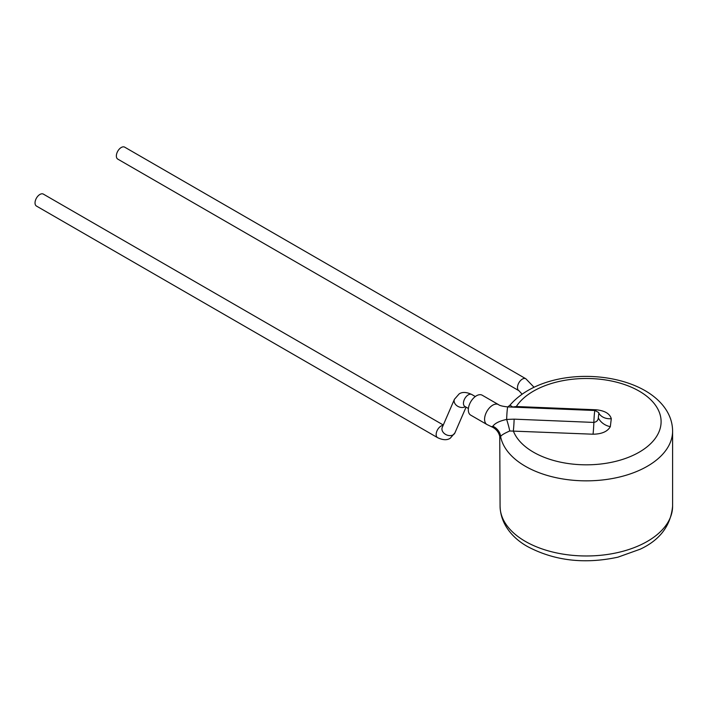 <?xml version="1.0" encoding="UTF-8"?>
<svg xmlns="http://www.w3.org/2000/svg" width="708" height="708" viewBox="0 0 708 708"><rect width="100%" height="100%" fill="white"/><g stroke="black" fill="none" stroke-linecap="round" stroke-linejoin="round"><path stroke-width="1.06" d="M116.36 155.955A6.903 3.982 -60 0 1 119.369 149.007A6.903 3.982 -60 0 1 124.688 147.158L525.823 378.753A6.903 3.982 -60 0 0 522.371 379.09A6.903 3.982 -60 0 0 517.486 387.541A6.903 3.982 -60 0 0 518.92 390.701L117.785 159.114A6.903 3.982 -60 0 1 116.36 155.955M466.068 407.144L454.925 432.88L450.244 438.225C447.111 440.367 442.889 440.172 437.588 437.659L36.462 206.063A6.903 3.982 -60 0 1 35.4 200.532A6.903 3.982 -60 0 1 39.905 194.452A6.903 3.982 -60 0 1 43.356 194.116L443.296 425.012M468.315 409.87A11.505 6.638 -60 0 1 473.342 398.294A11.505 6.638 -60 0 1 482.201 395.214L498.467 404.604A11.505 6.638 -60 0 0 489.609 407.684A11.505 6.638 -60 0 0 484.582 419.26A11.505 6.638 -60 0 0 486.971 424.526L470.705 415.136A11.505 6.638 -60 0 1 468.315 409.87M486.971 424.526L491.511 426.729L492.874 426.234C494.927 423.251 499.512 420.986 506.645 419.437L514.15 419.154A13.806 0.796 92.3 0 1 513.327 430.942A74.756 43.161 180 0 0 533.478 452.182A74.756 43.161 180 0 0 639.2 452.182A74.756 43.161 180 0 0 639.2 391.135A74.756 43.161 180 0 0 516.336 406.516L596.048 409.782C604.694 410.631 609.783 413.605 611.296 418.685L610.323 426.641C607.57 431.544 601.809 434.075 593.038 434.208L509.751 430.977C504.052 433.491 501.007 435.393 500.627 436.659A86.261 49.799 180 0 0 525.345 466.262A86.261 49.799 180 0 0 619.35 477.059A86.261 49.799 180 0 0 672.6 431.048C672.503 421.8 669.281 413.268 662.936 405.445C658.254 399.737 652.254 394.781 644.953 390.568C606.676 368.656 539.292 371.107 509.955 405.188L512.707 407.003L516.336 406.516A13.806 0.796 -87.7 0 1 516.229 407.268M492.874 426.234A13.806 12.7 -171.2 0 1 500.627 436.659L500.237 438.013M514.15 419.154L593.862 422.428C596.64 421.88 598.127 420.366 598.322 417.888L598.853 412.985M593.038 434.208A13.806 0.796 92.3 0 0 593.862 422.428A11.505 0.664 -87.7 0 1 595.012 410.507L507.822 406.923A11.505 0.664 -87.7 0 0 506.645 419.437A13.806 1.177 -107.3 0 1 509.751 430.977M454.925 432.88A6.903 5.177 -156.6 0 1 453.12 434.845A6.903 5.177 -156.6 0 1 445.013 434.048A6.903 5.177 -156.6 0 1 442.261 427.393L454.439 399.277A6.903 5.177 -156.6 0 0 457.182 405.932A6.903 5.177 -156.6 0 0 465.298 406.728A6.903 5.177 -156.6 0 0 465.324 406.711M437.588 437.659A6.903 3.982 -60 0 1 436.535 432.128A6.903 3.982 -60 0 1 441.04 426.048A6.903 3.982 -60 0 1 443.128 425.384M468.404 408.489L464.873 406.454A6.903 3.982 -60 0 1 463.811 400.923A6.903 3.982 -60 0 1 468.315 394.843A6.903 3.982 -60 0 1 471.767 394.498C466.475 391.984 462.253 391.789 459.12 393.931L454.439 399.277M672.6 431.048L672.6 506.176A86.261 49.799 180 0 1 619.35 552.187A86.261 49.799 180 0 1 525.345 541.39A86.261 49.799 180 0 1 500.078 506.176L499.751 436.34C498.724 432.331 496.414 429.331 492.821 427.34L491.511 426.729M596.048 409.782A13.806 0.796 -87.7 0 1 595.932 410.631M611.296 418.685A13.806 11.124 -15.5 0 1 598.897 413.242M610.323 426.641A13.806 10.762 28.2 0 1 598.322 417.888M522.088 394.152L518.92 390.701M534.044 387.258L525.823 378.753M475.298 396.542L471.767 394.498M672.6 506.176C670.768 525.593 659.998 539.93 640.271 549.169L617.934 557.169C584.613 564.32 554.541 560.816 527.726 546.656C514.344 539.292 500.583 525.575 500.078 506.176M507.822 406.923C502.769 406.383 499.644 405.613 498.467 404.604M598.649 412.525L595.012 410.507M509.955 405.188L507.848 406.923"/></g></svg>
